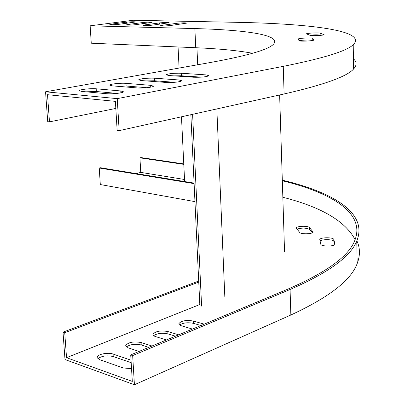 <?xml version="1.0" encoding="UTF-8"?>
<svg xmlns="http://www.w3.org/2000/svg" width="405" height="405" viewBox="0 0 405 405"><rect width="100%" height="100%" fill="white"/><g stroke="black" fill="none" stroke-linecap="round" stroke-linejoin="round"><path stroke-width="0.61" d="M45.552 91.798L117.237 98.633L283.257 66.349L284.102 93.98L119.161 130.638L117.146 130.385L115.395 101.361L47.512 94.699L49.476 121.875L47.724 121.657L45.552 91.798L211.288 62.345C249.202 55.363 270.074 49.142 273.912 43.669C280.523 34.87 245.212 29.874 194.871 28.578L90.143 25.819L133.24 20.25L238.079 22.351C310.817 23.773 367.781 30.704 353.206 44.722C346.771 51.07 323.458 58.279 283.257 66.349M117.237 98.633L119.161 130.638M115.82 108.434L49.476 121.875M353.464 58.852C356.916 61.854 356.977 65.21 353.646 68.921C347.257 76.444 324.076 84.797 284.102 93.98M90.143 25.819L91.257 43.198L195.747 47.729C219.09 48.716 238.049 50.569 252.614 53.278M353.514 61.762L353.585 65.701M299.006 40.687C299.001 41.558 313.257 41.011 313.713 40.115L312.756 38.399C312.599 37.559 298.662 38.116 298.267 38.981L299.006 40.687M310.184 35.351C311.561 36.015 323.762 35.438 324.106 34.693L320.107 33.175C318.634 32.537 306.696 33.119 306.393 33.843L310.184 35.351M181.313 73.239C173.73 73.087 168.672 73.604 166.151 74.783L168.88 75.512L193.57 77.233C201.199 77.411 206.342 76.904 209.005 75.71L205.998 74.89L181.313 73.239L181.435 75.775L201.326 77.153M154.32 78.17C146.458 78.003 141.229 78.555 138.631 79.826L141.269 80.555L165.949 82.438C173.861 82.64 179.187 82.093 181.931 80.808L179.01 79.977L154.32 78.17L154.462 80.767L174.737 82.301M125.98 83.349C120.665 82.853 109.527 84.068 109.725 85.131L112.261 85.86L136.895 87.915C142.302 88.437 153.46 87.247 153.46 86.159L150.64 85.323L125.98 83.349L126.137 86.012L146.701 87.708M96.182 88.796C90.771 88.244 78.934 89.586 79.319 90.72L81.744 91.434L106.292 93.682C111.8 94.269 123.662 92.947 123.49 91.778L120.776 90.953L96.182 88.796L96.355 91.525L117.116 93.398M162.147 25.328L160.496 25.733C161.949 26.128 165.27 26.057 170.454 25.53L186.796 23.105C185.353 22.721 182.068 22.786 176.939 23.303L162.147 25.328L162.177 25.986M144.757 24.907L143.066 25.318C144.489 25.687 147.729 25.616 152.801 25.105L169.174 22.715C167.771 22.346 164.562 22.417 159.54 22.918L144.757 24.907L144.793 25.555M127.909 24.502L126.188 24.913C127.57 25.262 130.744 25.191 135.705 24.69L152.103 22.336C150.736 21.986 147.597 22.057 142.681 22.548L127.909 24.502L127.95 25.135M111.588 24.108L109.831 24.518C111.183 24.852 114.286 24.776 119.141 24.29L135.559 21.971C134.222 21.637 131.149 21.713 126.34 22.189L111.588 24.108L111.628 24.73M299.052 40.738C301.902 39.973 312.625 39.741 312.802 40.444L312.756 38.399M309.668 35.169C314.579 34.764 318.072 34.754 320.152 35.139L320.735 35.341M173.927 75.862L181.435 75.775M145.947 80.914L154.462 80.767M116.64 86.224L126.137 86.012M85.87 91.814L96.355 91.525M183.774 163.919L140.991 157.575L139.933 157.839L140.753 172.383L184.533 179.486M194.106 183.622L99.245 168.009L100.303 184.543L194.957 201.624M194.081 183.1L100.384 167.726L99.245 168.009M183.794 164.364L139.933 157.839M198.703 281.035L63.013 332.161L65.002 359.544L134.419 384.75L290.851 315.004C329.032 297.316 351.14 280.159 357.18 263.539C360.298 255.433 360.187 247.85 356.851 240.783M290.851 315.004L290.071 289.489C328.46 272.747 350.69 256.573 356.77 240.975C368.251 213.172 333.285 192.309 282.305 180.144M282.842 197.265C321.2 206.975 345.293 221.105 355.124 239.654M356.851 245.283L357.013 254.213M290.071 289.489L132.668 355.58L130.709 354.922L288.132 289.028C326.521 272.332 348.72 256.198 354.724 240.636C365.877 213.405 332.049 192.851 282.325 180.746M134.419 384.75L132.668 355.58M296.921 229.184C301.75 227.701 305.947 227.762 309.511 229.377L312.498 232.728M320.061 241.086C321.762 239.046 333.599 239.284 333.841 241.375L334.758 244.645M179.612 324.957C183.146 322.775 187.758 322.238 193.443 323.347L200.956 325.519M153.622 335.674C157.287 333.305 162.066 332.707 167.953 333.892L175.466 336.19M126.385 346.918C130.192 344.336 135.148 343.678 141.244 344.944L148.751 347.374M97.797 358.724C101.766 355.909 106.91 355.18 113.228 356.537L131.179 362.698M198.754 282.103L64.729 332.738L63.013 332.161M130.709 354.922L132.308 381.409L66.531 357.681L64.729 332.738M66.531 357.681L199.812 304.525L190.856 114.701M140.753 172.383L136.146 173.593M309.46 227.544C308.099 225.636 296.44 226.046 296.217 228.005L299.725 232.49C301.006 234.454 312.903 234.085 313.166 232.07L309.46 227.544L309.511 229.377M333.801 239.461C333.502 237.183 320.168 237.259 319.778 239.532L320.811 244.276C320.957 246.615 334.581 246.61 335.036 244.261L333.801 239.461L333.841 241.375M204.221 324.152L193.332 321.023C186.027 319.874 181.212 320.75 178.888 323.651L179.334 324.719L180.858 325.62L192.471 329.073M178.721 334.829L167.827 331.523C160.253 330.298 155.282 331.255 152.908 334.388L153.368 335.446L154.826 336.347L166.404 339.982M151.986 346.017L141.102 342.519C133.235 341.223 128.091 342.271 125.677 345.657L128.188 347.834L139.062 351.429M131.028 360.182L113.071 354.056C107.816 352.056 96.603 354.456 97.104 357.504L99.514 359.635L123.282 367.978L131.539 368.621M189.044 76.302L189.074 76.92M190.836 76.429L190.861 77.046M192.608 114.316L201.599 306.114M178.058 46.965L179.091 68.07M181.47 116.787L184.634 181.551M195.747 47.729L194.871 28.578M126.406 23.338L126.34 22.189M142.747 23.753L142.681 22.548M159.605 24.178L159.54 22.918M177.005 24.624L176.939 23.303M120.887 92.821L120.776 90.953M150.736 87.151L150.64 85.323M179.101 81.759L179.01 79.977M206.074 76.626L205.998 74.89M323.939 34.795L323.929 34.476M320.152 35.139L320.107 33.175M113.071 354.056L113.228 356.537M141.102 342.519L141.244 344.944M167.827 331.523L167.953 333.892M193.332 321.023L193.443 323.347M335.046 243.911L335.057 244.195M313.009 231.498L313.03 232.318M216.832 108.93L224.826 296.799M196.936 47.78L197.711 64.76M353.206 44.722L353.646 68.921M357.18 263.539L356.77 240.975M152.908 334.388L152.923 334.657M178.888 323.651L178.909 323.995M319.778 239.532L319.788 239.932M296.217 228.005L296.227 228.298M279.637 94.972L284.558 252.057"/></g></svg>
